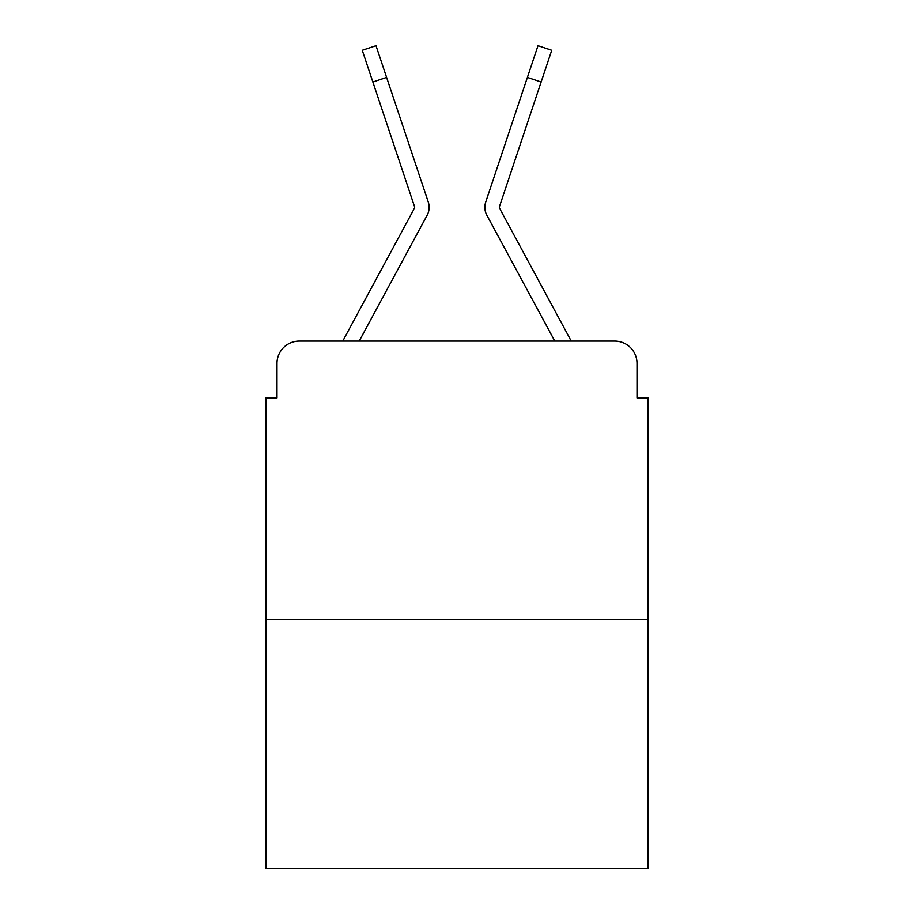 <?xml version="1.0" encoding="UTF-8"?>
<svg xmlns="http://www.w3.org/2000/svg" width="914" height="914" viewBox="0 0 914 914"><rect width="100%" height="100%" fill="white"/><g stroke="black" fill="none" stroke-linecap="round" stroke-linejoin="round"><path stroke-width="1.37" d="M276.988 363.372L276.988 397.921L276.988 363.372A22.29 22.29 0 0 1 299.278 341.082L342.944 341.082A55.731 55.731 0 0 1 344.989 336.889L414.373 208.381A2.228 2.228 0 0 0 414.533 206.61L362.252 50.293L375.997 45.7L386.599 77.416L372.866 82.009M648.163 619.738L265.837 619.738L265.837 868.3L648.163 868.3L648.163 397.921L637.012 397.921L637.012 363.372A22.29 22.29 0 0 0 614.722 341.082L299.278 341.082M265.837 619.738L265.837 397.921L276.988 397.921M411.768 243.707L359.191 341.082L411.768 243.707L359.191 341.082L411.768 243.707L359.191 341.082L411.768 243.707L359.191 341.082L411.768 243.707L359.191 341.082L411.768 243.707L359.191 341.082L411.768 243.707L359.191 341.082L411.768 243.707L359.191 341.082L554.809 341.082L502.232 243.707M499.627 208.381A2.228 2.228 0 0 1 499.352 207.318A2.228 2.228 0 0 0 499.627 208.381A2.228 2.228 0 0 1 499.352 207.318A2.228 2.228 0 0 0 499.627 208.381A2.228 2.228 0 0 1 499.352 207.318A2.228 2.228 0 0 0 499.627 208.381A2.228 2.228 0 0 1 499.352 207.318A2.228 2.228 0 0 0 499.627 208.381A2.228 2.228 0 0 1 499.352 207.318A2.228 2.228 0 0 0 499.627 208.381A2.228 2.228 0 0 1 499.352 207.318A2.228 2.228 0 0 0 499.627 208.381A2.228 2.228 0 0 1 499.352 207.318A2.228 2.228 0 0 0 499.627 208.381A2.228 2.228 0 0 1 499.352 207.318A2.228 2.228 0 0 0 499.627 208.381L569.011 336.889A55.731 55.731 0 0 1 571.056 341.082L614.722 341.082M637.012 397.921L637.012 363.372M359.191 341.082L427.124 215.27A16.715 16.715 0 0 0 428.266 202.017L386.599 77.416M554.809 341.082L486.876 215.27A16.715 16.715 0 0 1 485.734 202.017L538.003 45.7L551.748 50.293L541.134 82.009L527.401 77.416M499.352 207.318A2.228 2.228 0 0 1 499.467 206.61A2.228 2.228 0 0 0 499.352 207.318A2.228 2.228 0 0 1 499.467 206.61A2.228 2.228 0 0 0 499.352 207.318A2.228 2.228 0 0 1 499.467 206.61A2.228 2.228 0 0 0 499.352 207.318A2.228 2.228 0 0 1 499.467 206.61A2.228 2.228 0 0 0 499.352 207.318A2.228 2.228 0 0 1 499.467 206.61A2.228 2.228 0 0 0 499.352 207.318A2.228 2.228 0 0 1 499.467 206.61A2.228 2.228 0 0 0 499.352 207.318A2.228 2.228 0 0 1 499.467 206.61A2.228 2.228 0 0 0 499.352 207.318A2.228 2.228 0 0 1 499.467 206.61A2.228 2.228 0 0 0 499.352 207.318A2.228 2.228 0 0 1 499.467 206.61A2.228 2.228 0 0 0 499.352 207.318A2.228 2.228 0 0 1 499.467 206.61A2.228 2.228 0 0 0 499.352 207.318A2.228 2.228 0 0 1 499.467 206.61A2.228 2.228 0 0 0 499.352 207.318A2.228 2.228 0 0 1 499.467 206.61A2.228 2.228 0 0 0 499.352 207.318A2.228 2.228 0 0 1 499.467 206.61A2.228 2.228 0 0 0 499.352 207.318A2.228 2.228 0 0 1 499.467 206.61A2.228 2.228 0 0 0 499.352 207.318A2.228 2.228 0 0 1 499.467 206.61A2.228 2.228 0 0 0 499.352 207.318A2.228 2.228 0 0 1 499.467 206.61L541.134 82.009M414.648 207.318A2.228 2.228 0 0 0 414.533 206.61A2.228 2.228 0 0 1 414.648 207.318A2.228 2.228 0 0 0 414.533 206.61A2.228 2.228 0 0 1 414.648 207.318A2.228 2.228 0 0 0 414.533 206.61A2.228 2.228 0 0 1 414.648 207.318A2.228 2.228 0 0 0 414.533 206.61A2.228 2.228 0 0 1 414.648 207.318A2.228 2.228 0 0 0 414.533 206.61A2.228 2.228 0 0 1 414.648 207.318A2.228 2.228 0 0 0 414.533 206.61A2.228 2.228 0 0 1 414.648 207.318A2.228 2.228 0 0 0 414.533 206.61A2.228 2.228 0 0 1 414.648 207.318"/></g></svg>
